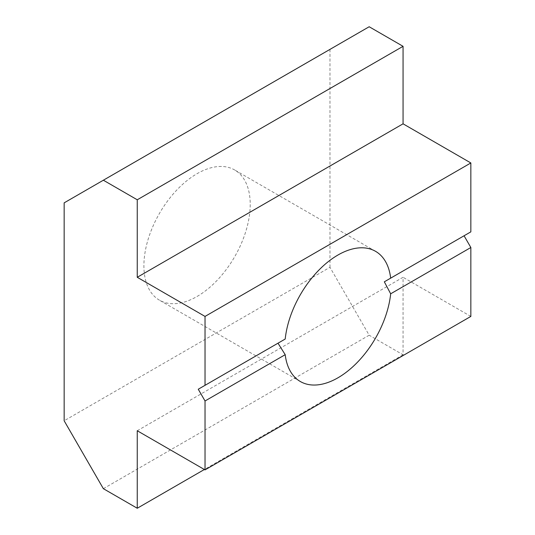 <?xml version="1.0" encoding="UTF-8"?>
<svg xmlns="http://www.w3.org/2000/svg" width="535" height="535" viewBox="0 0 535 535"><rect width="100%" height="100%" fill="white"/><g stroke="black" fill="none" stroke-linecap="round" stroke-linejoin="round"><path stroke-width="0.4" stroke-dasharray="2.67 2.01" d="M197.061 296.47A75.181 43.409 120 0 0 246.174 230.217A75.181 43.409 120 0 0 234.651 169.969A75.181 43.409 120 0 0 159.47 213.378A75.181 43.409 120 0 0 159.47 300.188A75.181 43.409 120 0 0 197.061 296.47M470.847 231.856L464.066 235.774M103.362 488.682L369.17 335.218L329.968 267.313L64.153 420.777M137.254 430.749L403.062 277.284L403.062 354.785L369.17 335.218M403.062 354.785L204.37 469.503M470.847 316.419L403.062 277.284M64.153 202.852L369.17 26.75M329.968 49.387L329.968 267.313M375.53 251.31L234.651 169.969M300.349 381.529L159.47 300.188"/><path stroke-width="0.8" d="M337.939 377.804A75.181 43.409 -60 0 1 300.349 381.529A75.181 43.409 -60 0 1 285.209 354.685L277.999 343.196L285.209 339.029A75.181 43.409 -60 0 1 320.773 268.229A75.181 43.409 -60 0 1 375.53 251.31A75.181 43.409 -60 0 1 390.67 278.147L384.324 281.811L390.67 293.802A75.181 43.409 -60 0 1 337.939 377.804M137.254 199.782L103.362 180.215L369.17 26.75L403.062 46.318L137.254 199.782L137.254 277.284L205.032 316.419L470.847 162.954L470.847 231.856L390.67 278.147M390.67 293.802L470.847 247.511L464.066 235.774L384.324 281.811M277.999 343.196L198.258 389.233L205.032 400.976L285.209 354.685M285.209 339.029L198.258 389.233M137.254 277.284L403.062 123.819L470.847 162.954M403.062 46.318L403.062 123.819M204.37 469.503L137.254 508.25L103.362 488.682L64.153 420.777L64.153 202.852L103.362 180.215M470.847 247.511L470.847 316.419L205.032 469.884L137.254 430.749L137.254 508.25M205.032 316.419L205.032 385.32M205.032 400.976L205.032 469.884"/></g></svg>
